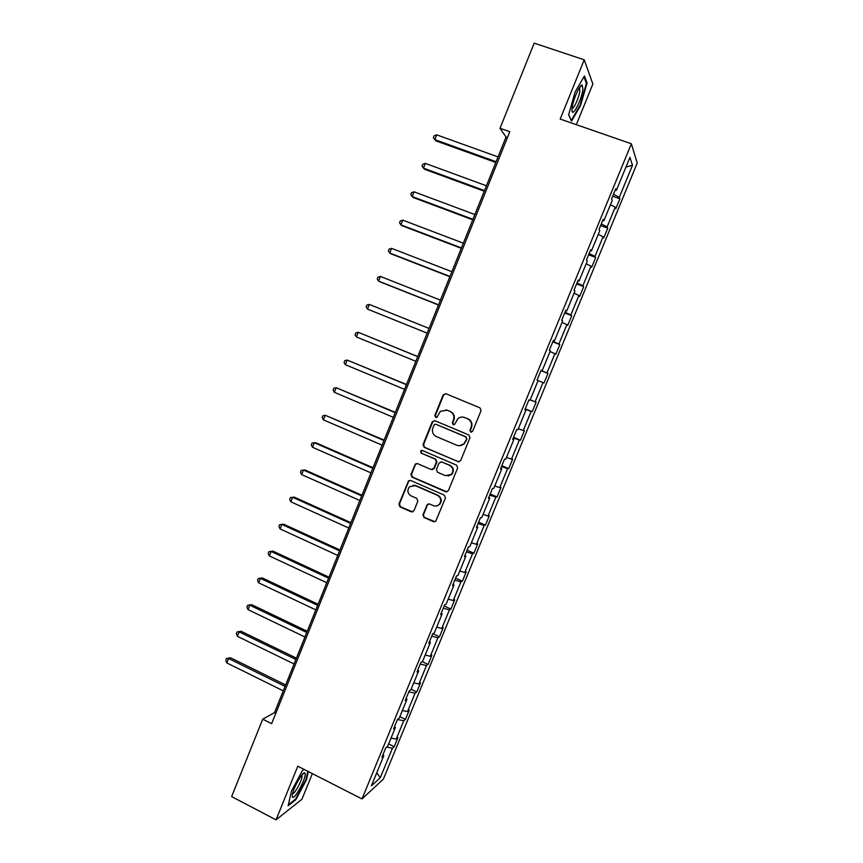 <?xml version="1.0" encoding="UTF-8"?>
<svg xmlns="http://www.w3.org/2000/svg" width="863" height="863" viewBox="0 0 863 863"><rect width="100%" height="100%" fill="white"/><g stroke="black" fill="none" stroke-linecap="round" stroke-linejoin="round"><path stroke-width="1.29" d="M470.745 432.083L472.633 431.273L481.079 410.583L479.957 407.843L445.837 393.711L443.172 394.866L434.844 415.416L435.61 417.325L437.066 417.088L440.432 411.263L447.077 410.195L449.903 411.371C453.409 413.269 454.585 416.182 453.42 420.098L452.341 422.762L453.107 424.672L454.607 424.413L457.8 418.738C459.871 417.012 462.158 416.602 464.661 417.53L467.509 418.717C471.047 420.637 472.223 423.56 471.058 427.487L469.968 430.162L470.745 432.083M463.442 417.163L467.94 418.792C471.478 420.702 472.654 423.625 471.489 427.541L470.4 430.206L471.349 432.19M445.772 393.69L443.647 394.984L435.34 415.491L436.193 417.433M445.988 409.849L450.367 411.457C453.873 413.355 455.038 416.257 453.884 420.162L452.805 422.827L453.701 424.779M422.967 514.769L424.046 517.509L433.506 521.694L435.772 521.22L445.427 497.908L444.326 495.157L410.669 480.486L408.533 480.864L398.911 504.132L399.99 506.861L411.284 511.856L413.927 510.767L417.854 501.101L416.764 498.372L411.144 495.901C407.433 493.399 406.905 490.324 409.547 486.689L415.297 485.664L437.444 495.33C441.101 497.724 441.716 500.745 439.278 504.38C437.53 506.063 435.513 506.473 433.258 505.61L429.558 503.992L427.336 504.424L422.967 514.769L424.553 517.412L434.963 521.759M576.333 124.671L592.881 83.991L584.219 59.806L560.195 119.072L631.36 143.765L361.996 798.944L297.789 766.204L276.031 819.85L231.64 796.581L262.719 719.192L271.64 723.679L509.806 131.726L500.022 128.274L506.031 137.044L274.52 712.622L262.719 719.192M584.219 59.806L534.197 43.15L500.022 128.274M457.962 461.759L460.648 460.626L469.99 437.746L468.879 434.995L434.898 420.702L432.244 421.834L423.043 444.574L424.121 447.293L458.987 461.91M457.681 467.886L448.382 490.68L445.707 491.791L412.029 477.131L410.95 474.413L415.383 463.981L417.509 463.625L431.133 469.504L433.787 468.382L436.419 461.932L435.319 459.202L421.112 453.107L420.723 450.669L422.201 450.421L456.581 465.146L457.681 467.886M276.031 819.85L301.953 799.224L312.363 773.636M382.967 754.704L383.808 755.621L381.921 757.25L385.793 747.822L387.66 746.258L395.394 727.477L393.56 728.944L397.455 719.483L403.744 720.767L396.203 739.084L397.951 737.606L394.208 746.7L392.438 748.221L380.27 777.746L371.36 785.902L383.808 755.621M631.36 143.765L637.228 163.075L383.345 779.181L361.996 798.944M406.139 698.372L407.012 699.213L399.256 718.07L397.455 719.483M407.012 699.213L405.254 700.529L409.159 691.036L410.907 689.774L418.695 670.842L416.991 671.997L420.907 662.46L422.59 661.349L430.41 642.342L428.771 643.345L432.708 633.776L434.337 632.816L442.19 613.733L440.605 614.585L444.564 604.963L446.117 604.165L454.003 585.006L452.482 585.697L456.462 576.042L457.962 575.394L465.869 556.15L464.413 556.689L468.404 546.991L469.839 546.516L477.789 527.185L476.398 527.563L480.4 517.822L481.781 517.509L489.763 498.102L488.426 498.307L492.449 488.534L493.755 488.372L501.781 468.889L500.508 468.933L504.553 459.116L505.794 459.127L513.841 439.558L512.644 439.44L516.7 429.58L517.876 429.752L525.955 410.108L524.823 409.828L528.9 399.925L530.011 400.259L538.124 380.529L537.056 380.076L541.144 370.141L542.191 370.648L550.346 350.831L549.343 350.216L553.453 340.227L554.434 340.907L562.622 321.004L561.684 320.216L565.804 310.195L566.721 311.036L574.941 291.058L574.068 290.097L578.21 280.022L579.062 281.047L587.315 260.982L586.516 259.849L590.67 249.731L591.446 250.928L599.742 230.777L599.008 229.472L603.183 219.31L603.895 220.68L612.212 200.443L611.554 198.954L615.75 188.76L616.387 190.302L629.947 157.357L632.503 165.275L619.289 197.347L619.893 198.792L615.848 208.609L615.222 207.217L607.11 226.915L607.779 228.199L603.755 237.972L603.064 236.742L594.985 256.365L595.718 257.487L591.705 267.217L590.961 266.149L582.913 285.696L583.701 286.645L579.709 296.343L578.9 295.437L570.885 314.898L571.738 315.696L567.757 325.351L566.883 324.607L558.9 343.992L559.828 344.617L555.858 354.24L554.92 353.657L546.969 372.956L547.951 373.431L544.014 383.01L543.01 382.589L535.092 401.802L536.139 402.126L532.212 411.662L531.144 411.403L523.258 430.54L524.37 430.702L520.454 440.206L519.321 440.098L511.479 459.159L512.644 459.17L508.749 468.631L507.552 468.674L499.742 487.66L500.961 487.509L497.088 496.937L495.837 497.131L488.048 516.042L489.332 515.75L485.47 525.136L484.165 525.481L476.408 544.316L477.757 543.873L473.906 553.215L472.536 553.722L464.812 572.482L466.214 571.878L462.385 581.187L460.95 581.835L453.258 600.519L454.725 599.774L450.907 609.051L449.418 609.85L441.759 628.458L443.28 627.563L439.472 636.797L437.929 637.746L430.303 656.279L431.878 655.233L428.091 664.434L426.484 665.524L418.889 683.992L420.529 682.806L416.753 691.964L415.092 693.205L407.519 711.587L409.213 710.26L405.459 719.386L403.744 720.767M391.025 738.092L396.203 739.084M394.531 726.592L395.394 727.477M402.363 710.529L407.519 711.587M408.825 691.846L415.092 693.205M413.755 682.849L418.889 683.992M420.249 664.079L426.484 665.524M417.8 670.033L418.695 670.842M425.179 655.06L430.303 656.279M431.716 636.193L437.929 637.746M429.504 641.565L430.41 642.342M436.656 627.164L441.759 628.458M443.226 608.199L449.418 609.85M441.252 613L442.19 613.733M448.188 599.149L453.258 600.519M454.79 580.098L460.95 581.835M453.053 584.305L454.003 585.006M459.752 571.026L464.812 572.482M466.398 551.889L472.536 553.722M464.909 555.492L465.869 556.15M471.371 542.784L476.408 544.316M478.048 523.55L484.165 525.481M476.808 526.559L477.789 527.185M483.043 514.434L488.048 516.042M489.742 495.103L495.837 497.131M488.76 497.509L489.763 498.102M494.747 485.966L499.742 487.66M501.5 466.549L507.552 468.674M500.756 468.339L501.781 468.889M506.505 457.39L511.479 459.159M513.291 437.865L519.321 440.098M512.805 439.051L513.841 439.558M518.318 428.684L523.258 430.54M525.136 409.073L531.144 411.403M524.898 409.634L525.955 410.108M530.173 399.871L535.092 401.802M538.102 380.594L543.01 382.589M541.004 370.497L546.969 372.956M550.033 351.586L554.92 353.657M541.112 370.227L542.191 370.648M552.956 341.424L558.9 343.992M562.018 322.449L566.883 324.607M553.334 340.529L554.434 340.907M564.963 312.233L570.885 314.898M574.057 293.193L578.9 295.437M565.599 310.702L566.721 311.036M577.023 282.924L582.913 285.696M586.139 263.83L590.961 266.149M577.919 280.745L579.062 281.047M589.127 253.495L594.985 256.365M598.275 234.337L603.064 236.742M590.292 250.669L591.446 250.928M601.284 223.938L607.11 226.915M610.454 204.714L615.222 207.217M602.708 220.464L603.895 220.68M613.485 194.261L619.289 197.347M632.503 165.275L625.955 167.066M275.826 713.28L274.52 712.622M507.466 137.551L506.031 137.044M615.19 190.13L616.387 190.302M386.613 747.131L392.438 748.221M380.27 777.746L376.732 772.817M612.687 196.214L619.893 198.792M600.616 225.577L607.779 228.199M588.577 254.822L595.718 257.487M576.603 283.949L583.701 286.645M564.672 312.956L571.738 315.696M552.784 341.845L559.828 344.617M540.95 370.626L547.951 373.431M525.243 408.803L532.212 411.662M513.517 437.304L520.454 440.206M501.845 465.696L508.749 468.631M490.216 493.97L497.088 496.937M478.631 522.137L485.47 525.136M467.088 550.184L473.906 553.215M455.599 578.124L462.385 581.187M444.154 605.945L450.907 609.051M432.838 633.701L439.472 636.797M422.169 661.63L428.091 664.434M411.112 689.257L416.753 691.964M399.849 716.646L405.459 719.386M388.62 743.928L394.208 746.7M571.554 121.144L580.637 105.329L587.056 82.977L584.434 75.933L575.103 91.974L568.641 114.833L571.554 121.144M304.013 769.375L302.471 770.497L291.435 791.091L288.156 805.762L295.815 799.753L306.516 779.656L308.382 771.608M434.639 420.605L432.741 421.899L423.55 444.596L424.628 447.314L458.415 461.759M466.462 438.76L465.686 436.84L435.869 424.272L434.402 424.51L432.881 427.865C431.716 431.759 432.881 434.661 436.365 436.581L456.71 445.211C459.321 446.171 461.683 445.718 463.776 443.852L466.894 438.792L465.686 436.84M435.739 424.218L466.117 436.872M459.105 445.718L464.218 443.873L465.308 441.565M466.894 438.792L465.75 441.597M416.969 463.474L415.394 464.726L411.478 474.391L412.557 477.11L446.958 491.899M432.234 469.645L434.283 468.372L436.905 461.932L435.804 459.202L421.112 453.107M421.953 450.335L421.241 450.68L421.619 453.118M445.362 475.642L451.338 474.456C453.862 470.788 453.28 467.735 449.569 465.319L441.705 461.942L439.04 463.064L436.419 469.515L437.509 472.255L445.362 475.642M448.016 476.052L451.791 474.434C454.326 470.767 453.744 467.724 450.033 465.308L449.569 465.319M441.155 461.791L450.033 465.308M428.728 503.819L427.401 505.017L423.474 514.672M436.462 505.955L439.763 504.316C442.19 500.669 441.576 497.66 437.929 495.276L437.444 495.33M413.043 485.222L415.815 485.621L437.929 495.276M410.033 480.324L408.566 481.554L399.45 504.057L400.529 506.775L412.665 511.942M580.087 105.146L580.637 105.329M586.139 82.665L587.056 82.977M295.189 799.418L295.815 799.753M498.048 156.904L436.678 134.844L434.79 139.612L435.944 140.874L495.804 162.471M436.678 134.844L434.1 135.804L433.345 137.713L434.79 139.612L496.106 161.726M486.43 185.782L425.34 163.387L423.453 168.134L424.65 169.288L484.251 191.208M425.34 163.387L422.784 164.304L422.039 166.192L423.453 168.134L484.499 190.583M474.866 214.531L414.046 191.813L412.158 196.548L413.409 197.584L472.741 219.817M414.046 191.813L411.511 192.676L410.766 194.563L412.158 196.548L472.946 219.321M582.881 89.396L582.245 85.059C579.99 83.905 572.935 99.892 572.137 107.972L572.072 108.598C570.821 120.345 581.576 101.133 582.881 89.396M572.104 108.231C573.766 109.353 579.138 97.346 579.817 91.036L579.343 87.767M571.133 120.248L568.717 114.574M583.938 76.785L586.387 83.333L580.173 104.995L571.36 120.324M305.071 773.28L304.671 772.903C302.492 771.608 292.945 788.653 292.298 795.071L292.395 797.002C294.035 801.188 307.109 776.635 305.071 773.28M292.6 793.518C294.553 794.694 303.01 778.523 302.018 775.546L301.78 775.103M307.864 771.349L305.944 779.656L295.567 799.127L288.382 804.758M463.345 243.183L402.784 220.13L400.917 224.844L402.201 225.772L461.274 248.317M402.784 220.13L400.292 220.939L399.537 222.827L400.917 224.844L461.425 247.94M451.867 271.705L391.575 248.339L389.72 253.032L391.036 253.841L449.86 276.71M391.575 248.339L389.105 249.094L388.361 250.971L389.72 253.032L449.957 276.451M440.443 300.119L380.41 276.44L378.555 281.111L379.925 281.813L438.48 304.984M380.41 276.44L377.962 277.142L377.228 279.008L378.555 281.111L438.544 304.844M429.051 328.425L369.299 304.423L367.444 309.073L427.153 333.15M369.299 304.423L366.872 305.081L366.128 306.937L367.444 309.073L427.163 333.129M417.746 356.538L358.221 332.298L356.376 336.937L415.837 361.306M417.714 356.613L358.221 332.298L355.815 332.902L355.081 334.758L356.376 336.937M406.505 384.499L347.185 360.065L345.351 364.682L404.542 389.364M406.419 384.693L347.185 360.065L344.801 360.626L344.078 362.471L345.351 364.682M395.297 412.352L336.192 387.724L334.369 392.331L393.301 417.314M395.178 412.665L336.192 387.724L333.841 388.231L333.107 390.065L334.369 392.331M384.143 440.087L325.243 415.276L323.42 419.86L382.104 445.146M383.97 440.518L325.243 415.276L322.913 415.739L322.19 417.563L323.42 419.86M373.021 467.724L315.934 442.795L314.337 442.719L312.525 447.293L370.95 472.881M372.805 468.264L314.337 442.719L312.028 443.129L311.306 444.952L312.525 447.293M361.953 495.243L305.114 470.022L303.474 470.065L301.672 474.607L359.839 500.497M361.694 495.901L303.474 470.065L301.198 470.421L300.475 472.234L301.672 474.607M350.928 522.665L294.326 497.153L292.654 497.293L290.853 501.824L348.771 528.016M350.615 523.431L292.654 497.293L290.399 497.606L289.677 499.418L290.853 501.824M339.936 549.979L283.593 524.175L281.877 524.424L280.087 528.933L337.746 555.416M339.591 550.864L281.877 524.424L279.634 524.682L283.593 524.175M280.087 528.933L278.922 526.484L279.634 524.682M328.997 577.185L272.891 551.101L271.133 551.446L269.353 555.945L326.775 582.719M328.598 578.178L271.133 551.446L268.922 551.662L272.891 551.101M269.353 555.945L268.21 553.453L268.922 551.662M318.102 604.283L262.233 577.919L260.443 578.361L258.663 582.838L315.836 609.914M317.649 605.384L260.443 578.361L258.253 578.534L262.233 577.919M258.663 582.838L257.541 580.324L258.253 578.534M307.239 631.274L251.608 604.629L249.785 605.179L248.015 609.645L304.941 636.991M306.753 632.493L249.785 605.179L247.616 605.308L251.608 604.629M248.015 609.645L246.904 607.088L247.616 605.308M296.419 658.167L241.036 631.241L239.17 631.899L237.401 636.333L294.089 663.981M295.89 659.483L239.17 631.899L237.023 631.975L241.036 631.241M237.401 636.333L236.322 633.744L237.023 631.975M285.653 684.952L230.497 657.757L228.598 658.501L226.84 662.935L283.269 690.853M285.07 686.387L228.598 658.501L226.473 658.534L230.497 657.757M226.84 662.935L225.772 660.303L226.473 658.534M400.529 506.775L399.99 506.861M399.45 504.057L398.911 504.132M409.073 480.831L408.533 480.864M579.386 87.692L582.245 85.059M579.03 88.263L579.839 88.533M302.104 774.715L304.671 772.903"/></g></svg>

